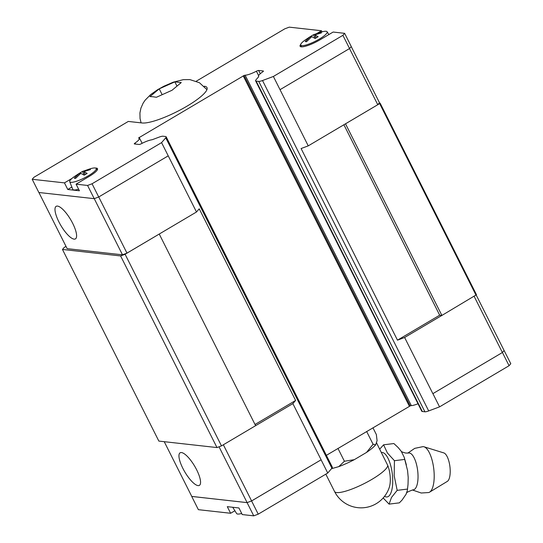 <?xml version="1.0" encoding="UTF-8"?>
<svg xmlns="http://www.w3.org/2000/svg" width="543" height="543" viewBox="0 0 543 543"><rect width="100%" height="100%" fill="white"/><g stroke="black" fill="none" stroke-linecap="round" stroke-linejoin="round"><path stroke-width="0.81" d="M401.094 451.138C401.365 451.735 402.94 452.38 405.831 453.072L408.689 453.011A18.557 6.672 83 0 1 409.341 452.998A18.557 6.672 83 0 1 417.764 471.487A18.557 6.672 83 0 1 413.243 489.84L412.911 489.874C408.16 491.551 405.96 492.766 406.327 493.506M182.835 468.31A18.917 5.702 59.4 0 1 180.127 452.801A18.917 5.702 59.4 0 1 196.681 469.858A18.917 5.702 59.4 0 1 199.396 485.367A18.917 5.702 59.4 0 1 182.835 468.31M232.73 507.271L236.633 513.556A14.783 3.122 -26.7 0 0 237.678 514.045A14.783 3.122 -26.7 0 0 241.703 513.468M407.786 453.113L414.73 448.362L422.983 446.631A23.152 8.321 83 0 1 423.357 446.651A23.152 8.321 83 0 1 423.995 446.787A23.152 8.321 83 0 1 433.735 468.609A23.152 8.321 83 0 1 429.601 492.148A23.152 8.321 83 0 1 428.651 492.542L421.225 493.01L412.341 489.962M423.995 446.787L443.801 452.91A14.539 5.226 83 0 1 449.923 466.607A14.539 5.226 83 0 1 447.323 481.39L429.601 492.148M379.706 449.136L383.596 444.819L387.383 452.957L394.435 460.695L394.17 475.722L397.177 490.349L391.496 497.436L389.08 504.121L399.356 502.852L402.078 500.049L406.157 494.123L407.379 490.295L408.024 484.37L408.207 477.521L407.562 470.543L404.168 457.213L401.223 451.247L398.114 447.493L393.872 443.543L383.596 444.812M389.073 504.114L383.161 497.979M366.661 431.502L373.082 444.276L375.675 444.792L377.073 440.631L376.347 434.543M72.714 223.383A18.917 5.702 59.4 0 1 75.429 238.893A18.917 5.702 59.4 0 1 58.875 221.836A18.917 5.702 59.4 0 1 56.16 206.326A18.917 5.702 59.4 0 1 72.714 223.383M153.126 96.763L150.011 96.559L159.228 88.855L174.846 81.864L181.24 82.577L172.016 90.281L156.404 97.272L153.126 96.763M95.595 168.065A15.89 3.353 153.3 0 1 96.349 168.092A15.89 3.353 153.3 0 1 97.502 168.669A15.89 3.353 153.3 0 1 89.12 176.455L76.081 184.172L79.407 190.783L67.78 189.487L64.454 182.876L71.981 178.423M66.008 246.386L64.189 247.465L62.465 249.454L158.848 441.086L216.983 447.568L221.476 445.884L292.874 403.625L295.609 400.456L199.227 208.824L196.491 211.994L161.576 142.633L165.744 137.807A7.568 1.595 -26.7 0 0 166.158 136.788A7.568 1.595 -26.7 0 0 165.608 136.51L163.009 136.225A7.568 1.595 -26.7 0 0 159.235 137.08L152.535 139.592A2.22 0.468 153.3 0 1 152.013 139.761A12.109 2.559 -26.7 0 0 141.316 143.725A2.267 0.482 153.3 0 1 139.089 144.472L134.454 143.956A2.267 0.482 153.3 0 1 134.284 143.875A2.267 0.482 153.3 0 1 135.064 143.026A12.109 2.559 -26.7 0 0 139.198 138.519A12.109 2.559 -26.7 0 0 138.764 138.18A2.267 0.482 153.3 0 1 138.689 138.112A2.267 0.482 153.3 0 1 138.838 137.773L244.058 75.504A2.267 0.482 153.3 0 1 245.151 75.219A12.109 2.559 -26.7 0 0 256.411 71.214A2.267 0.482 153.3 0 1 258.631 70.461L263.274 70.984A2.267 0.482 153.3 0 1 263.436 71.065A2.267 0.482 153.3 0 1 262.663 71.907A12.109 2.559 -26.7 0 0 258.529 76.42A12.109 2.559 -26.7 0 0 258.706 76.624A2.22 0.468 153.3 0 1 258.577 76.834L256.011 79.807A7.568 1.595 -26.7 0 0 255.597 80.832A7.568 1.595 -26.7 0 0 256.147 81.104L258.739 81.396A7.568 1.595 -26.7 0 0 262.52 80.534L273.387 76.461L280.032 89.676L349.556 48.537L351.273 46.542L344.629 33.327L333.137 32.044L320.099 39.761A15.89 3.353 153.3 0 1 301.243 46.827A15.89 3.353 153.3 0 1 300.089 46.257A15.89 3.353 153.3 0 1 300.741 44.363M310.433 36.551L313.406 34.766L319.854 32.539A14.783 3.122 153.3 0 1 326.085 31.27A14.783 3.122 153.3 0 1 327.13 31.759A14.783 3.122 153.3 0 1 317.519 40.101A14.783 3.122 153.3 0 1 301.82 45.632A14.783 3.122 153.3 0 1 300.72 45.042A14.783 3.122 153.3 0 1 305.689 39.659L310.426 36.53L305.214 41.553L306.544 41.702L311.757 36.68L315.164 38.472L318.144 36.707L314.736 34.915L316.196 37.813M313.745 34.643L320.119 32.736L321.449 32.885L314.736 34.915M78.613 189.208A15.509 3.278 153.3 0 1 73.902 189.948A15.509 3.278 153.3 0 1 72.748 189.331L69.742 181.735A14.783 3.122 153.3 0 1 74.71 176.353L79.448 173.224L74.242 178.247L75.565 178.396L80.778 173.373L84.185 175.165L87.165 173.4L83.758 171.608L85.217 174.507M79.454 173.244L82.427 171.459L88.876 169.233A14.783 3.122 153.3 0 1 95.106 167.97A14.783 3.122 153.3 0 1 96.152 168.452A14.783 3.122 153.3 0 1 86.547 176.801A14.783 3.122 153.3 0 1 70.841 182.326A14.783 3.122 153.3 0 1 69.742 181.735M82.767 171.344L89.14 169.43L90.471 169.579L83.758 171.608M168.228 155.848L98.704 196.987L94.217 198.67L38.852 192.494L32.2 179.278L33.924 177.289L128.297 121.435L142.144 122.976A37.834 7.989 153.3 0 0 182.014 109A37.834 7.989 153.3 0 0 206.992 87.606A37.834 7.989 153.3 0 0 204.236 86.228L204.412 86.595M280.032 89.676L308.241 145.863L301.1 148.538L397.483 340.162L404.616 337.488L441.88 315.435L439.681 315.191L397.483 340.162M80.914 173.434L80.52 172.66M79.916 174.154L79.448 173.224M82.427 171.459L84.267 175.111M89.371 169.891L89.14 169.43M311.892 36.741L311.499 35.967M310.895 37.46L310.426 36.53M313.406 34.766L315.245 38.417M320.35 33.198L320.119 32.736M71.852 187.07L67.78 189.487M64.454 182.876L32.2 179.278M94.217 198.67L87.572 185.455L76.081 184.172M316.576 33.666L321.51 30.747L322.06 31.847M196.294 81.192L284.77 28.833L289.256 27.15L321.51 30.747M161.576 142.633L92.059 183.772L87.572 185.455M344.629 33.327L342.904 35.322L273.387 76.461M174.846 81.864L176.909 85.97M159.228 88.855L162.092 94.536M140.488 122.793L140.976 122.508M349.556 48.537L342.904 35.322M98.704 196.987L92.059 183.772M351.24 46.583L379.476 102.729L377.758 104.718L308.241 145.863M196.491 211.994L126.974 253.133L98.731 196.973M139.198 138.519L138.838 137.773M418.001 403.741A12.109 2.559 153.3 0 1 411.322 405.614A2.267 0.482 -26.7 0 0 410.223 405.899L244.058 75.504M377.758 104.718L349.516 48.558M126.974 253.133L122.487 254.816L67.142 248.646L38.906 192.5M122.487 254.816L94.244 198.663M62.465 249.454L120.607 255.943L125.094 254.26L159.242 234.047L255.624 425.678M404.616 337.488L432.866 393.655L502.384 352.516L504.108 350.52L510.8 363.722L509.076 365.71L439.558 406.856L428.692 410.929A7.568 1.595 153.3 0 1 424.911 411.791L422.318 411.499A7.568 1.595 153.3 0 1 421.768 411.227L255.597 80.832M432.866 393.655L502.431 352.495L504.148 350.506M164.23 441.683L191.774 496.438L247.113 502.614L251.599 500.931L321.123 459.792L292.874 403.625M191.76 496.417L247.099 502.635L251.585 500.951L321.123 459.792M331.481 468.704L338.791 466.62L344.418 461.238M337.984 448.47L344.405 461.245L354.274 459.683A31.175 6.584 153.3 0 1 338.791 466.62M372.946 427.782L376.347 434.556M375.675 444.792A31.175 6.584 153.3 0 1 366.532 452.428L373.095 444.255M354.274 459.683L366.532 452.428M376.414 442.593L387.736 465.412A15.788 5.674 83 0 1 389.331 487.22A29.689 29.689 0 0 1 334.536 491.49A29.689 6.272 153.3 0 0 336.701 492.569A29.689 6.272 153.3 0 0 366.722 482.279A29.689 6.272 153.3 0 0 387.736 465.412M397.171 490.349L407.454 489.08M394.435 460.695L404.711 459.426M410.223 405.899L326.37 455.339M166.158 136.788L332.33 467.184A7.568 1.595 153.3 0 1 331.916 468.202L327.748 473.028L321.103 459.812M234.888 510.746L230.626 513.271L227.3 506.667L238.927 507.963L242.253 514.567L253.744 515.85L258.23 514.167L327.748 473.028M191.727 496.458L198.371 509.673L230.626 513.271M247.099 502.635L253.744 515.85M251.585 500.951L258.23 514.167M432.914 393.641L439.558 406.856M502.431 352.495L509.076 365.71M295.609 400.456L255.02 424.477M474.141 296.356L502.384 352.516M223.356 444.771L251.599 500.931M476.204 295.046L504.108 350.52M219.039 446.801L247.113 502.614M476.048 295.229L379.666 103.598L345.518 123.811L441.893 315.435L476.476 294.727L380.093 103.102L379.238 103.007M409.374 406.225L243.203 75.83M142.137 143.304L139.164 137.393M343.902 124.754L439.681 315.191M125.094 254.26L221.476 445.884M379.666 103.598L380.093 103.102M120.607 255.943L216.983 447.568M381.396 452.502A22.406 8.05 83 0 1 382.245 452.475A22.406 8.05 83 0 1 392.494 475.634A22.406 8.05 83 0 1 386.351 496.96A22.406 8.05 83 0 1 384.58 496.268M331.916 468.202L165.744 137.807M135.594 144.085L135.064 143.026M411.322 405.614L245.151 75.219M258.617 75.606L256.411 71.214M260.273 73.719L258.631 70.461M422.318 411.499L256.147 81.104M428.692 410.929L262.52 80.534M424.911 411.791L258.739 81.396M325.82 474.168L334.536 491.49M206.931 89.649L199.437 82.719L189.887 79.604L183.276 79.665L173.271 82.163L163.871 86.228L157.565 89.731L150.683 94.57L145.117 100.204L143.176 103.075L140.936 108.091L139.931 112.951L140.046 118.517L141.092 122.861M300.72 45.042L301.433 46.847M96.152 168.452L97.177 170.102M327.13 31.759L328.875 34.569M406.361 464.849L404.168 457.206M407.379 490.295L408.031 484.37"/></g></svg>
